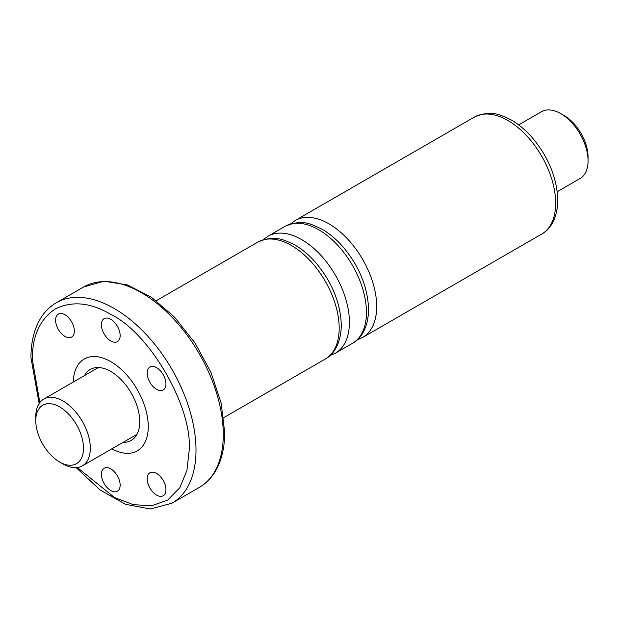 <?xml version="1.0" encoding="UTF-8"?>
<svg xmlns="http://www.w3.org/2000/svg" width="619" height="619" viewBox="0 0 619 619"><rect width="100%" height="100%" fill="white"/><g stroke="black" fill="none" stroke-linecap="round" stroke-linejoin="round"><path stroke-width="0.93" d="M557.247 191.697L580.065 178.527A38.571 22.269 -120 0 0 588.05 160.87A38.571 22.269 -120 0 0 560.775 113.633A38.571 22.269 -120 0 0 541.493 111.722L518.676 124.891M35.77 420.68L35.77 416.742A38.571 22.269 60 0 1 43.763 399.085A38.571 22.269 60 0 1 73.483 409.414A38.571 22.269 60 0 1 90.32 448.233A38.571 22.269 60 0 1 82.327 465.89A38.571 22.269 60 0 1 63.045 463.979L59.633 462.006A33.751 19.483 60 0 1 35.77 420.68A33.751 19.483 60 0 1 59.633 406.9A33.751 19.483 60 0 1 83.495 448.233A33.751 19.483 60 0 1 59.633 462.006M560.775 113.633L564.188 115.598L560.775 113.633M588.05 160.87L588.05 156.932A33.751 19.483 -120 0 0 564.188 115.598M110.77 361.628A53.033 30.617 60 0 1 145.419 408.362A53.033 30.617 60 0 1 137.286 450.856A53.033 30.617 60 0 1 111.853 448.837A53.033 30.617 60 0 0 137.286 450.856A53.033 30.617 60 0 0 148.274 426.584A53.033 30.617 60 0 0 125.123 373.211A53.033 30.617 60 0 0 84.254 359.005A53.033 30.617 60 0 1 110.77 361.628M84.563 375.524A40.978 23.661 60 0 1 90.281 369.442A40.978 23.661 60 0 1 110.77 371.47A40.978 23.661 60 0 1 137.542 407.581A40.978 23.661 60 0 1 131.259 440.419A40.978 23.661 60 0 1 123.135 442.33M73.29 382.039A53.033 30.617 60 0 1 84.254 359.005A53.033 30.617 60 0 0 73.29 382.039M77.367 467.554L114.585 497.568L133.24 504.647L151.585 505.8L167.718 500.044L179.82 487.702L186.953 470.355L189.182 450.199C192.563 407.163 149.736 332.983 110.77 314.39C90.676 302.505 72.199 300.679 55.331 308.896C39.771 319.396 32.118 336.318 32.366 359.662L39.833 402.551M120.148 335.552A13.262 7.652 60 0 1 117.401 341.618A13.262 7.652 60 0 1 107.188 338.067A13.262 7.652 60 0 1 101.4 324.72A13.262 7.652 60 0 1 104.147 318.653A13.262 7.652 60 0 1 114.36 322.205A13.262 7.652 60 0 1 120.148 335.552M74.342 331.01A13.262 7.652 60 0 1 71.603 337.084A13.262 7.652 60 0 1 61.382 333.533A13.262 7.652 60 0 1 55.594 320.185A13.262 7.652 60 0 1 58.341 314.119A13.262 7.652 60 0 1 68.554 317.671A13.262 7.652 60 0 1 74.342 331.01M120.148 485.141A13.262 7.652 60 0 1 117.401 491.207A13.262 7.652 60 0 1 107.188 487.656A13.262 7.652 60 0 1 101.4 474.309A13.262 7.652 60 0 1 104.147 468.243A13.262 7.652 60 0 1 114.36 471.794A13.262 7.652 60 0 1 120.148 485.141M165.946 489.675A13.262 7.652 60 0 1 163.199 495.742A13.262 7.652 60 0 1 152.986 492.19A13.262 7.652 60 0 1 147.198 478.851A13.262 7.652 60 0 1 149.945 472.777A13.262 7.652 60 0 1 160.159 476.328A13.262 7.652 60 0 1 165.946 489.675M165.946 383.896A13.262 7.652 60 0 1 163.199 389.97A13.262 7.652 60 0 1 152.986 386.418A13.262 7.652 60 0 1 147.198 373.071A13.262 7.652 60 0 1 149.945 367.005A13.262 7.652 60 0 1 160.159 370.557A13.262 7.652 60 0 1 165.946 383.896M284.98 226.415C302.111 218.902 310.297 223.784 321.485 228.906C329.231 233.27 336.465 239.313 343.189 247.051C359.384 266.51 367.848 287.317 368.576 309.469C368.305 328.828 360.003 339.491 352.474 343.321A67.494 38.966 -120 0 0 366.456 312.425A67.494 38.966 -120 0 0 336.991 244.497A67.494 38.966 -120 0 0 284.98 226.415L267.934 236.257A67.494 38.966 60 0 1 319.946 254.339A67.494 38.966 60 0 1 349.41 322.267A67.494 38.966 60 0 1 335.428 353.163L329.997 355.561M474.185 117.177C491.316 109.664 499.502 114.546 510.69 119.668C518.436 124.032 525.67 130.075 532.394 137.813C548.589 157.272 557.054 178.079 557.781 200.231C557.51 219.59 549.215 230.253 541.687 234.083A67.494 38.966 -120 0 0 555.661 203.187A67.494 38.966 -120 0 0 526.196 135.259A67.494 38.966 -120 0 0 474.185 117.177L295.209 220.511A67.494 38.966 60 0 1 347.22 238.594A67.494 38.966 60 0 1 376.685 306.521A67.494 38.966 60 0 1 362.703 337.417L357.271 339.816M257.705 242.161C274.836 234.647 283.022 239.53 294.211 244.652C301.956 249.016 309.191 255.059 315.914 262.796C332.109 282.256 340.574 303.062 341.301 325.215C341.03 344.574 332.736 355.236 325.207 359.066A67.494 38.966 -120 0 0 339.181 328.171A67.494 38.966 -120 0 0 309.724 260.243A67.494 38.966 -120 0 0 257.705 242.161L156.243 300.741M223.273 434.453A115.707 66.806 60 0 1 199.31 487.424C205.415 483.872 210.483 478.951 214.507 472.668C221.285 461.859 224.682 448.466 224.682 432.488L221.176 403.124L210.986 372.429L195 342.957L174.566 317.168L151.376 297.236L127.259 284.864L104.007 281.219L83.596 287.007A115.707 66.806 60 0 1 172.763 318.011A115.707 66.806 60 0 1 223.273 434.453M83.596 287.007L56.329 302.753A115.707 66.806 60 0 1 145.496 333.757A115.707 66.806 60 0 1 195.999 450.199A115.707 66.806 60 0 1 172.036 503.17L150.378 508.996L125.68 504.346L100.239 490.078L76.176 467.67M98.413 367.531L43.763 399.085M136.985 434.337L82.327 465.89M352.474 343.321L335.428 353.163M263.145 239.762L267.934 236.257M541.687 234.083L362.703 337.417M290.412 224.016L295.209 220.511M56.329 302.753C50.286 306.266 45.264 311.117 41.256 317.315C34.393 328.147 30.958 341.611 30.95 357.689L39.144 403.518M325.207 359.066L223.745 417.647M199.31 487.424L172.036 503.17"/></g></svg>
